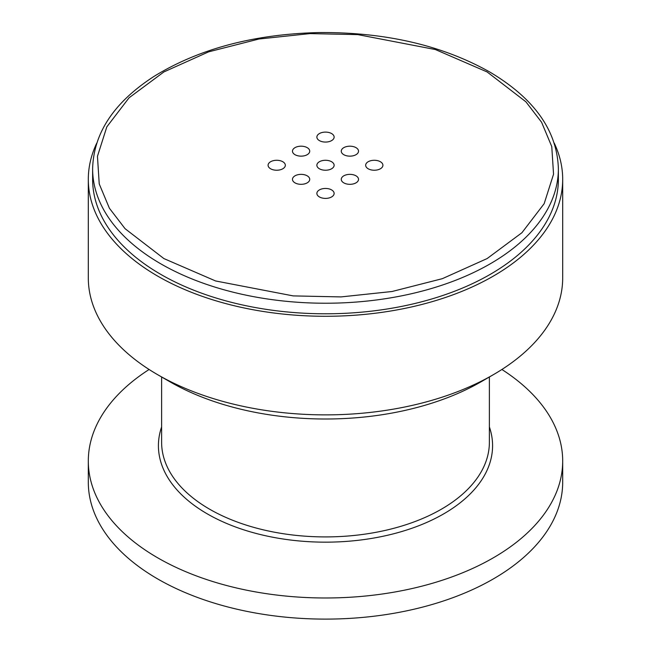 <?xml version="1.0" encoding="UTF-8"?>
<svg xmlns="http://www.w3.org/2000/svg" width="651" height="651" viewBox="0 0 651 651"><rect width="100%" height="100%" fill="white"/><g stroke="black" fill="none" stroke-linecap="round" stroke-linejoin="round"><path stroke-width="0.98" d="M562.692 461.038L562.692 482.171A237.192 136.946 180 0 1 416.274 608.685A237.192 136.946 180 0 1 157.778 578.999A237.192 136.946 180 0 1 88.308 482.171L88.308 461.038A237.192 136.946 0 0 0 157.778 557.874A237.192 136.946 0 0 0 416.274 587.56A237.192 136.946 0 0 0 562.692 461.038A237.192 136.946 0 0 0 501.897 369.491M149.103 369.491A237.192 136.946 0 0 0 88.308 461.038M554.27 143.163A237.192 136.946 180 0 1 562.692 179.342A237.192 136.946 180 0 1 325.5 316.28A237.192 136.946 180 0 1 88.308 179.342A237.192 136.946 180 0 1 96.73 143.163M88.308 179.342L88.308 277.936A237.192 136.946 0 0 0 157.778 374.764A237.192 136.946 0 0 0 493.222 374.764L493.222 374.764A237.192 136.946 0 0 0 562.692 277.936L562.692 179.342M558.379 168.78L558.379 179.342A232.879 134.456 180 0 1 325.5 313.79A232.879 134.456 180 0 1 92.621 179.342L92.621 168.78C93.565 133.073 114.031 102.28 154.018 76.395C198.986 48.735 254.085 34.121 319.324 32.55C385.099 32.119 441.752 45.179 489.275 71.732C534.162 98.236 557.191 130.582 558.379 168.78A232.879 134.456 180 0 1 325.5 303.228A232.879 134.456 180 0 1 92.621 168.78M481.024 381.811L493.222 374.764L481.024 381.811A219.94 126.986 0 0 1 169.976 381.811L157.778 374.764M319.405 168.78A8.626 4.98 180 0 1 316.874 165.256A8.626 4.98 180 0 1 325.5 160.276A8.626 4.98 180 0 1 334.126 165.256A8.626 4.98 180 0 1 328.804 169.854A8.626 4.98 180 0 1 319.405 168.78M295.009 182.866A8.626 4.98 180 0 1 292.478 179.342A8.626 4.98 180 0 1 301.104 174.362A8.626 4.98 180 0 1 309.73 179.342A8.626 4.98 180 0 1 304.408 183.94A8.626 4.98 180 0 1 295.009 182.866M343.793 154.694A8.626 4.98 180 0 1 341.27 151.17A8.626 4.98 180 0 1 349.896 146.19A8.626 4.98 180 0 1 358.522 151.17A8.626 4.98 180 0 1 353.2 155.768A8.626 4.98 180 0 1 343.793 154.694M270.613 168.78A8.626 4.98 180 0 1 268.082 165.256A8.626 4.98 180 0 1 276.708 160.276A8.626 4.98 180 0 1 285.333 165.256A8.626 4.98 180 0 1 280.011 169.854A8.626 4.98 180 0 1 270.613 168.78M295.009 154.694A8.626 4.98 180 0 1 292.478 151.17A8.626 4.98 180 0 1 301.104 146.19A8.626 4.98 180 0 1 309.73 151.17A8.626 4.98 180 0 1 304.408 155.768A8.626 4.98 180 0 1 295.009 154.694M319.405 140.608A8.626 4.98 180 0 1 316.874 137.084A8.626 4.98 180 0 1 325.5 132.104A8.626 4.98 180 0 1 334.126 137.084A8.626 4.98 180 0 1 328.804 141.69A8.626 4.98 180 0 1 319.405 140.608M319.405 196.944A8.626 4.98 180 0 1 316.874 193.428A8.626 4.98 180 0 1 325.5 188.448A8.626 4.98 180 0 1 334.126 193.428A8.626 4.98 180 0 1 328.804 198.026A8.626 4.98 180 0 1 319.405 196.944M343.793 182.866A8.626 4.98 180 0 1 341.27 179.342A8.626 4.98 180 0 1 349.896 174.362A8.626 4.98 180 0 1 358.522 179.342A8.626 4.98 180 0 1 353.2 183.94A8.626 4.98 180 0 1 343.793 182.866M368.189 168.78A8.626 4.98 180 0 1 365.667 165.256A8.626 4.98 180 0 1 374.292 160.276A8.626 4.98 180 0 1 382.918 165.256A8.626 4.98 180 0 1 377.588 169.854A8.626 4.98 180 0 1 368.189 168.78M161.619 376.986L161.619 442.298A163.881 94.615 0 0 0 209.622 509.204A163.881 94.615 0 0 0 388.216 529.711A163.881 94.615 0 0 0 489.381 442.298L489.381 376.937M489.381 426.918A167.079 96.462 180 0 1 325.5 542.161A167.079 96.462 180 0 1 161.619 426.918M487.119 71.944L525.91 101.808L541.599 122.266L551.771 146.597L553.545 174.208L544.163 203.682L521.931 232.724L487.119 258.569L442.363 278.669L392.048 291.502L341.002 296.913L293.178 295.896L215.595 280.963L163.881 258.569L125.09 228.704L109.401 208.239L99.229 183.916L97.455 156.305L106.837 126.831L129.069 97.788L163.881 71.944L208.637 51.844L258.952 39.011L309.998 33.6L357.822 34.617L435.405 49.549L487.119 71.944"/></g></svg>
